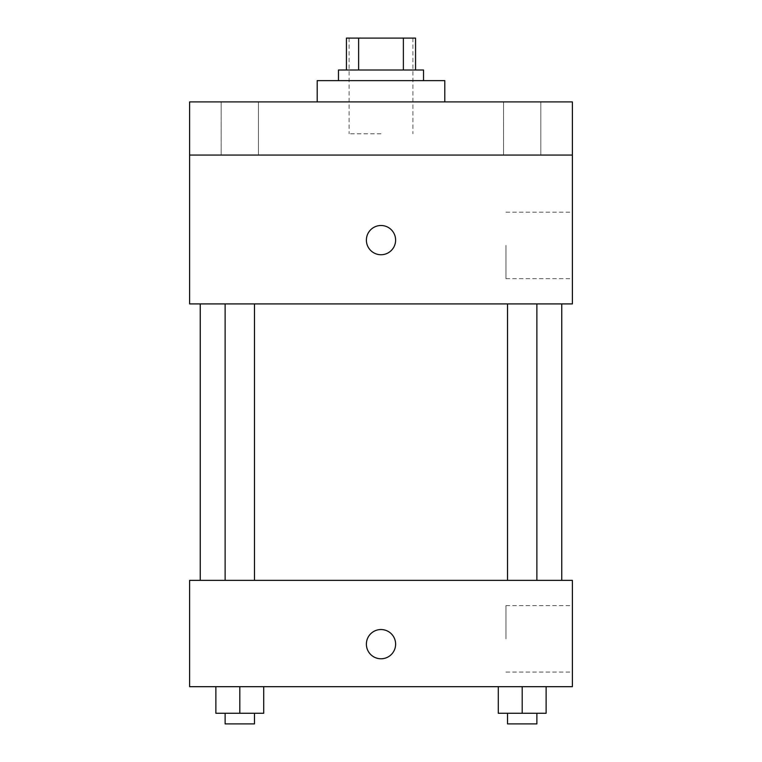 <?xml version="1.0" encoding="UTF-8"?>
<svg xmlns="http://www.w3.org/2000/svg" width="762" height="762" viewBox="0 0 762 762"><rect width="100%" height="100%" fill="white"/><g stroke="black" fill="none" stroke-linecap="round" stroke-linejoin="round"><path stroke-width="0.57" stroke-dasharray="3.81 2.86" d="M381 133.798L349.101 133.798L381 133.798M381 38.1L349.101 38.1L381 38.1M403.374 69.999L403.374 38.1L415.557 38.1L415.557 69.999L358.626 69.999L415.557 69.999M403.374 38.1L346.443 38.1M358.626 69.999L346.443 69.999L358.626 69.999L358.626 38.1M423.529 69.999L338.471 69.999M338.471 80.629L423.529 80.629L338.471 80.629M317.202 80.629L444.798 80.629M381 101.898L317.202 101.898L381 101.898M540.829 101.898L503.568 101.898L540.829 101.898L503.568 101.898L540.829 101.898L540.829 155.057L503.568 155.057L540.829 155.057L503.568 155.057L540.829 155.057L540.829 101.898M258.432 101.898L221.171 101.898L258.432 101.898L221.171 101.898L258.432 101.898L258.432 155.057L221.171 155.057L258.432 155.057L221.171 155.057L258.432 155.057L258.432 101.898M572.386 101.898L189.614 101.898L189.614 155.057L572.386 155.057L572.386 101.898M572.386 155.057L572.386 303.914L189.614 303.914L189.614 155.057L572.386 155.057L189.614 155.057M189.614 240.116L189.614 254.737L189.614 240.116M572.386 245.431L572.386 278.663L572.386 245.431M381 303.914L200.244 303.914L381 303.914M522.199 303.914L536.877 303.914L522.199 303.914M239.801 303.914L225.123 303.914L239.801 303.914M381 225.495A14.621 14.621 0 0 0 368.341 247.431A14.621 14.621 0 0 0 393.659 247.431A14.621 14.621 0 0 0 381 225.495A14.621 14.621 0 0 0 368.341 247.431A14.621 14.621 0 0 0 393.659 247.431A14.621 14.621 0 0 0 381 225.495M381 254.737A14.621 14.621 0 0 1 368.341 232.81A14.621 14.621 0 0 1 393.659 232.81A14.621 14.621 0 0 1 381 254.737M505.958 245.431L505.958 278.663L505.958 245.431M189.624 240.116L189.624 254.737L189.624 240.116M381 580.358L200.244 580.358L381 580.358M522.199 580.358L536.877 580.358L522.199 580.358M239.801 580.358L225.123 580.358L239.801 580.358M572.386 580.358L189.614 580.358L189.614 686.686L572.386 686.686L572.386 580.358M189.614 644.157L189.614 658.778L189.614 644.157M546.125 713.27L522.199 713.27L546.125 713.27L546.125 686.686L498.281 686.686L546.125 686.686L498.281 686.686L546.125 686.686L498.281 686.686L546.125 686.686L498.281 686.686L546.125 686.686L546.125 713.27L498.281 713.27L498.281 686.686L498.281 713.27L536.877 713.27L522.199 713.27L522.199 686.686L522.199 713.27L498.281 713.27L498.281 686.686M263.719 713.27L239.801 713.27L263.719 713.27L263.719 686.686L215.875 686.686L263.719 686.686L215.875 686.686L263.719 686.686L215.875 686.686L263.719 686.686L215.875 686.686L263.719 686.686L263.719 713.27L215.875 713.27L215.875 686.686L215.875 713.27L254.47 713.27L239.801 713.27L239.801 686.686L239.801 713.27L215.875 713.27L215.875 686.686M572.386 638.842L572.386 605.609L572.386 638.842M381 629.536A14.621 14.621 0 0 0 368.341 651.462A14.621 14.621 0 0 0 393.659 651.462A14.621 14.621 0 0 0 381 629.536A14.621 14.621 0 0 0 368.341 651.462A14.621 14.621 0 0 0 393.659 651.462A14.621 14.621 0 0 0 381 629.536M381 658.778A14.621 14.621 0 0 1 368.341 636.841A14.621 14.621 0 0 1 393.659 636.841A14.621 14.621 0 0 1 381 658.778M505.958 638.842L505.958 605.609L505.958 638.842M189.624 644.157L189.624 658.778L189.624 644.157M507.53 713.27L507.53 723.9L536.877 723.9L507.53 723.9L536.877 723.9L536.877 713.27L507.53 713.27L536.877 713.27M522.199 713.27L522.199 686.686M225.123 713.27L225.123 723.9L254.47 723.9L225.123 723.9L254.47 723.9L254.47 713.27L225.123 713.27L254.47 713.27M239.801 713.27L239.801 686.686M349.101 38.1L349.101 133.798M412.899 38.1L412.899 133.798M221.171 101.898L221.171 155.057L221.171 101.898M503.568 101.898L503.568 155.057L503.568 101.898M505.958 278.663L572.386 278.663M505.958 212.207L572.386 212.207M254.47 580.358L254.47 303.914M225.123 580.358L225.123 303.914M536.877 580.358L536.877 303.914M507.53 580.358L507.53 303.914M505.958 672.065L572.386 672.065M505.958 605.609L572.386 605.609"/><path stroke-width="1.14" d="M358.626 69.999L358.626 38.1L346.443 38.1L346.443 69.999L346.443 38.1M358.626 38.1L415.557 38.1L415.557 69.999M403.374 69.999L403.374 38.1M338.471 80.629L338.471 69.999L423.529 69.999L423.529 80.629M444.798 101.898L444.798 80.629L317.202 80.629L317.202 101.898M189.614 101.898L572.386 101.898L572.386 155.057L189.614 155.057L189.614 101.898M572.386 155.057L572.386 303.914L189.614 303.914L189.614 155.057M381 254.737A14.621 14.621 0 0 1 368.341 232.81A14.621 14.621 0 0 1 393.659 232.81A14.621 14.621 0 0 1 381 254.737M189.614 580.358L572.386 580.358L572.386 686.686L189.614 686.686L189.614 580.358M381 658.778A14.621 14.621 0 0 1 368.341 636.841A14.621 14.621 0 0 1 393.659 636.841A14.621 14.621 0 0 1 381 658.778M498.281 686.686L498.281 713.27L546.125 713.27L546.125 686.686L546.125 713.27M522.199 713.27L522.199 686.686M536.877 713.27L536.877 723.9L507.53 723.9L507.53 713.27M215.875 686.686L215.875 713.27L263.719 713.27L263.719 686.686L263.719 713.27M239.801 713.27L239.801 686.686M254.47 713.27L254.47 723.9L225.123 723.9L225.123 713.27M561.756 580.358L561.756 303.914M200.244 580.358L200.244 303.914M507.53 303.914L507.53 580.358M536.877 303.914L536.877 580.358M254.47 580.358L254.47 303.914M225.123 580.358L225.123 303.914"/></g></svg>

